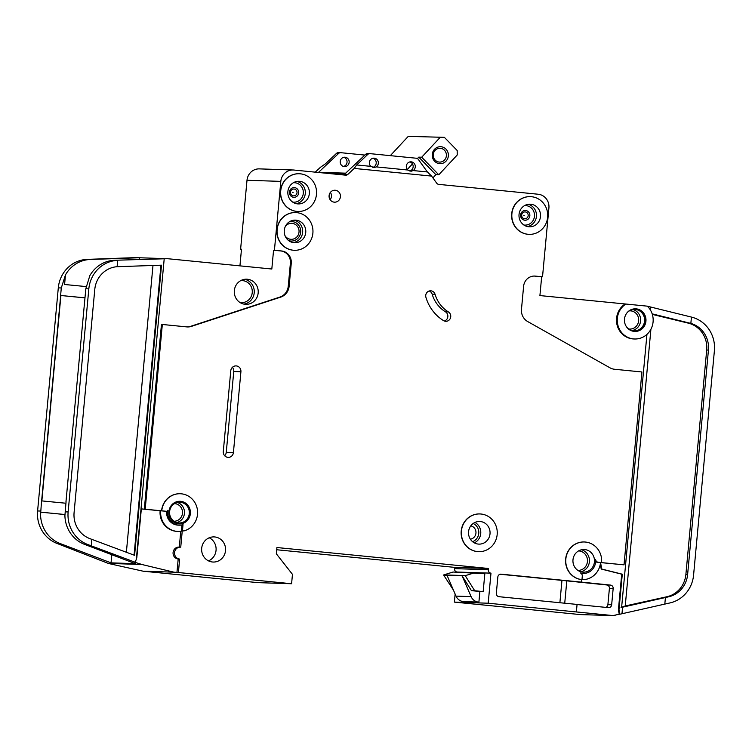 <?xml version="1.0" encoding="UTF-8"?>
<svg xmlns="http://www.w3.org/2000/svg" width="752" height="752" viewBox="0 0 752 752"><rect width="100%" height="100%" fill="white"/><g stroke="black" fill="none" stroke-linecap="round" stroke-linejoin="round"><path stroke-width="1.13" d="M448.342 155.993A8.488 8.084 -88.1 0 1 439.516 163.645A8.488 8.084 -88.1 0 1 432.259 154.395A8.488 8.084 -88.1 0 1 441.086 146.743A8.488 8.084 -88.1 0 1 448.342 155.993M433.265 154.527A6.918 6.58 91.9 0 0 439.591 162.094A6.918 6.58 91.9 0 0 446.378 155.824A6.918 6.58 91.9 0 0 440.042 148.266A6.918 6.58 91.9 0 0 433.265 154.527M432.898 177.904L435.887 174.69L438.792 174.784L457.235 154.968L457.188 150.513L444.376 137.343L408.261 136.366L390.307 155.655M444.376 137.343L408.261 136.366M440.136 137.409L421.693 157.224L418.798 157.13L417.426 158.597M412.472 163.927L407.302 169.491M418.798 157.13L435.887 174.69M438.792 174.784L421.693 157.224M290.535 192.127A3.431 3.262 -88.1 0 1 294.098 189.034A3.431 3.262 -88.1 0 1 297.021 192.775A3.431 3.262 -88.1 0 1 293.459 195.858A3.431 3.262 -88.1 0 1 290.535 192.127M521.691 215.025A3.431 3.262 -88.1 0 1 525.253 211.932A3.431 3.262 -88.1 0 1 528.186 215.664A3.431 3.262 -88.1 0 1 524.623 218.757A3.431 3.262 -88.1 0 1 521.691 215.025M626.491 326.81A10.697 10.18 91.9 0 0 634.086 330.786A10.697 10.18 91.9 0 0 644.567 321.104A10.697 10.18 91.9 0 0 634.791 309.42A10.697 10.18 91.9 0 0 626.952 312.888M625.88 304.034A18.866 17.954 91.9 0 0 617.336 318.359A18.866 17.954 91.9 0 0 634.594 338.992A18.866 17.954 91.9 0 0 653.084 321.903A18.866 17.954 91.9 0 0 647.331 306.158L539.917 295.574L541.656 276.783L534.503 276.078A11.318 10.772 -88.1 0 0 534.268 276.059M634.594 338.992L633.823 338.964A18.866 17.954 -88.1 0 1 616.565 318.331A18.866 17.954 -88.1 0 1 625.109 304.015M635.196 308.809A11.318 10.772 -88.1 0 1 645.16 321.16A11.318 10.772 -88.1 0 1 634.453 331.425M624.489 319.064A11.318 10.772 91.9 0 0 634.838 331.444A11.318 10.772 91.9 0 0 645.93 321.189A11.318 10.772 91.9 0 0 635.581 308.809A11.318 10.772 91.9 0 0 624.489 319.064M284.989 235.639A8.018 7.633 91.9 0 0 299.023 232.067A8.018 7.633 91.9 0 0 285.29 226.578M470.367 539.184A6.759 6.439 91.9 0 0 470.808 525.855M435.07 294.314A31.452 29.93 -88.1 0 0 448.399 311.93A5.029 4.785 -88.1 0 1 445.804 321.301A5.029 4.785 -88.1 0 1 443.53 320.615A41.51 39.508 -88.1 0 1 425.933 297.36A5.029 4.785 -88.1 0 1 430.661 290.808A5.029 4.785 -88.1 0 1 435.07 294.314L432.165 294.22A5.029 4.785 91.9 0 0 429.204 290.996M523.702 215.288L524.238 215.345L523.702 215.288M292.547 192.39L293.083 192.446L292.547 192.39M174.539 552.56A5.978 5.687 91.9 0 0 179.643 559.065L178.196 559.018A5.978 5.687 -88.1 0 1 173.082 552.513A5.978 5.687 -88.1 0 1 178.938 547.099L180.395 547.146A5.978 5.687 91.9 0 0 174.539 552.56M312.879 233.205A18.866 17.954 91.9 0 0 295.621 212.572A18.866 17.954 91.9 0 0 277.131 229.661A18.866 17.954 91.9 0 0 294.389 250.294A18.866 17.954 91.9 0 0 312.879 233.205M294.295 250.294A18.866 17.954 -88.1 0 1 294.192 250.284A18.866 17.954 -88.1 0 1 276.943 229.661A18.866 17.954 -88.1 0 1 295.433 212.562A18.866 17.954 -88.1 0 1 295.527 212.572M316.479 194.383A18.866 17.954 91.9 0 0 299.221 173.75A18.866 17.954 91.9 0 0 280.731 190.839A18.866 17.954 91.9 0 0 297.989 211.472A18.866 17.954 91.9 0 0 316.479 194.383M297.895 211.462A18.866 17.954 -88.1 0 1 297.801 211.462A18.866 17.954 -88.1 0 1 280.543 190.829A18.866 17.954 -88.1 0 1 299.033 173.74A18.866 17.954 -88.1 0 1 299.127 173.74M497.166 534.578A18.866 17.954 91.9 0 0 479.908 513.945A18.866 17.954 91.9 0 0 461.418 531.034A18.866 17.954 91.9 0 0 478.676 551.667A18.866 17.954 91.9 0 0 497.166 534.578M478.573 551.658A18.866 17.954 -88.1 0 1 478.479 551.658A18.866 17.954 -88.1 0 1 461.22 531.025A18.866 17.954 -88.1 0 1 479.71 513.936A18.866 17.954 -88.1 0 1 479.814 513.936M468.562 531.739A11.318 10.772 91.9 0 0 478.921 544.119A11.318 10.772 91.9 0 0 490.013 533.864A11.318 10.772 91.9 0 0 479.663 521.484A11.318 10.772 91.9 0 0 468.562 531.739M581.963 579.623L582.283 576.182A3.149 2.989 -88.1 0 0 580.187 572.874A12.577 11.976 -88.1 0 0 583.298 573.409A12.577 11.976 -88.1 0 0 595.622 559.488A3.149 2.989 -88.1 0 0 598.301 562.289L601.581 562.609A18.866 17.954 91.9 0 0 584.323 541.976A18.866 17.954 91.9 0 0 565.833 559.074A18.866 17.954 91.9 0 0 581.963 579.623L581.775 579.623A18.866 17.954 -88.1 0 1 565.645 559.065A18.866 17.954 -88.1 0 1 584.135 541.976A18.866 17.954 -88.1 0 1 584.229 541.976M547.644 217.272A18.866 17.954 91.9 0 0 530.386 196.639A18.866 17.954 91.9 0 0 511.896 213.737A18.866 17.954 91.9 0 0 529.154 234.361A18.866 17.954 91.9 0 0 547.644 217.272M529.051 234.361A18.866 17.954 -88.1 0 1 528.957 234.361A18.866 17.954 -88.1 0 1 511.698 213.728A18.866 17.954 -88.1 0 1 530.188 196.639A18.866 17.954 -88.1 0 1 530.292 196.639M179.916 501.283A11.318 10.772 -88.1 0 1 190.171 513.663A11.318 10.772 -88.1 0 1 179.173 523.918M168.918 511.539A11.318 10.772 91.9 0 0 179.267 523.918A11.318 10.772 91.9 0 0 190.359 513.663A11.318 10.772 91.9 0 0 180.01 501.283A11.318 10.772 91.9 0 0 168.918 511.539M407.772 170.018A4.719 4.493 91.9 0 1 410.959 161.812A4.719 4.493 91.9 0 1 413.139 170.554L427.484 171.973L431.592 176.09L354.201 168.429L347.894 174.361A3.149 2.989 91.9 0 1 345.723 175.169L293.891 170.037A12.577 11.976 91.9 0 0 293.148 169.99A12.577 11.976 91.9 0 0 280.816 181.382L274.424 250.266L281.577 250.971A11.318 10.772 91.9 0 1 291.259 263.303L289.125 286.277A12.577 11.976 91.9 0 1 280.74 297.106L191.431 326.377A12.577 11.976 91.9 0 1 187.492 326.941A12.577 11.976 91.9 0 1 186.74 326.894L162.329 324.469L145.192 509.207L161.765 510.834A18.866 17.954 91.9 0 1 180.254 493.744A18.866 17.954 91.9 0 1 197.494 510.523A18.866 17.954 91.9 0 1 184.061 530.874A1.26 1.194 -88.1 0 1 182.576 529.54L183.027 524.652A12.577 11.976 -88.1 0 1 179.23 525.178A12.577 11.976 -88.1 0 1 167.724 511.426A12.577 11.976 -88.1 0 1 167.875 510.288A1.26 1.194 -88.1 0 1 166.587 511.313L160.702 510.796A18.866 17.954 91.9 0 0 177.961 531.429A18.866 17.954 91.9 0 0 181.354 531.203L181.937 524.943M179.23 525.178L178.168 525.14A12.577 11.976 -88.1 0 1 166.662 511.388A12.577 11.976 -88.1 0 1 166.671 511.313L165.6 511.285A1.26 1.194 -88.1 0 1 165.525 511.275M284.284 230.375A11.318 10.772 91.9 0 0 294.634 242.746A11.318 10.772 91.9 0 0 305.735 232.49A11.318 10.772 91.9 0 0 295.376 220.12A11.318 10.772 91.9 0 0 284.284 230.375M208.492 560.87A12.577 11.976 91.9 0 0 216.05 550.342A12.577 11.976 91.9 0 0 209.244 537.774M201.686 548.293A12.577 11.976 91.9 0 0 213.192 562.045A12.577 11.976 91.9 0 0 225.515 550.652A12.577 11.976 91.9 0 0 214.01 536.9A12.577 11.976 91.9 0 0 201.686 548.293M169.614 511.623A10.378 9.879 91.9 0 0 179.108 522.969A10.378 9.879 91.9 0 0 189.278 513.569A10.378 9.879 91.9 0 0 179.784 502.223A10.378 9.879 91.9 0 0 169.614 511.623M572.986 559.779A11.318 10.772 91.9 0 0 583.336 572.159A11.318 10.772 91.9 0 0 594.437 561.904A11.318 10.772 91.9 0 0 584.078 549.524A11.318 10.772 91.9 0 0 572.986 559.779M287.884 191.544A11.318 10.772 91.9 0 0 298.234 203.924A11.318 10.772 91.9 0 0 309.335 193.668A11.318 10.772 91.9 0 0 298.976 181.288A11.318 10.772 91.9 0 0 287.884 191.544M519.04 214.442A11.318 10.772 91.9 0 0 529.399 226.822A11.318 10.772 91.9 0 0 540.491 216.567A11.318 10.772 91.9 0 0 530.141 204.187A11.318 10.772 91.9 0 0 519.04 214.442M329.094 195.642A5.978 5.687 91.9 0 0 334.565 202.175A5.978 5.687 91.9 0 0 340.421 196.761A5.978 5.687 91.9 0 0 334.95 190.228A5.978 5.687 91.9 0 0 329.094 195.642M354.201 168.429L356.683 164.951L370.933 166.371L374.092 167.602L376.291 166.897L407.875 170.027L411.034 171.259L413.233 170.554M409.887 161.915A4.719 4.493 -88.1 0 1 409.774 171.033M376.291 166.897L376.197 166.897A4.719 4.493 91.9 0 0 374.017 158.155A4.719 4.493 91.9 0 0 370.83 166.361M372.954 158.258A4.719 4.493 -88.1 0 1 372.832 167.376M234.342 290.582A12.577 11.976 91.9 0 0 245.848 304.344A12.577 11.976 91.9 0 0 258.171 292.951A12.577 11.976 91.9 0 0 246.665 279.189A12.577 11.976 91.9 0 0 234.342 290.582M343.777 157.3A4.719 4.493 91.9 0 1 344.895 165.872L343.326 166.418M340.224 161.473A4.719 4.493 91.9 0 0 344.538 166.634A4.719 4.493 91.9 0 0 349.154 162.357A4.719 4.493 91.9 0 0 344.839 157.206A4.719 4.493 91.9 0 0 340.224 161.473M650.179 309.655L650.433 306.966L691.436 317.081L690.853 323.407A25.164 23.942 -88.1 0 1 708.44 350.084L687.619 574.537A25.164 23.942 -88.1 0 1 668.65 596.797L621.613 607.409L646.946 334.377M652.163 313.857L690.853 323.407M601.581 562.609L624.028 564.846L600.519 562.581L601.816 569.076L622.289 574.199L621.707 574.18L618.398 609.891L619.253 614.215L613.66 615.446A6.289 5.988 -88.1 0 1 612.607 615.587M622.581 607.193L621.97 613.754L619.836 614.234L618.981 609.91L622.289 574.199M647.397 306.233A3.149 2.989 91.9 0 1 647.547 306.261L650.433 306.966M650.912 329.235L625.241 605.971L666.911 596.74A25.164 23.942 91.9 0 0 685.88 574.481L706.701 350.028A25.164 23.942 91.9 0 0 688.334 323.153L652.341 314.411M41.548 500.87L44.481 501.161L41.548 500.87L40.561 514.829A31.452 29.93 91.9 0 0 60.235 543.583L111.042 562.863L111.794 554.713M111.042 562.863L135.388 563.662L84.581 544.382A31.452 29.93 -88.1 0 1 64.907 515.628L66.073 501.678M163.316 258.556L135.285 257.626L87.176 259.384A31.452 29.93 -88.1 0 0 58.299 287.866L37.6 510.956A31.452 29.93 -88.1 0 0 57.143 543.489L108.504 563.492L143.049 571.172L173.966 572.187L141.94 564.508L108.128 563.398M139.195 259.412L139.346 257.767M338.729 152.618A3.149 2.989 91.9 0 0 336.445 153.417L325.287 163.927L320.39 167.32L315.257 172.152M614.215 615.691L615.108 615.493A6.289 5.988 91.9 0 1 613.312 615.606L580.403 614.591L454.377 602.108L455.129 594.042M276.708 549.75L454.593 567.375L454.481 568.625A3.149 2.989 91.9 0 0 457.169 572.046L457.16 572.159M144.591 571.332L257.776 582.631L291.588 583.74L292.462 574.349L276.332 553.792L276.915 547.531L488.415 568.474L488.292 569.734A3.149 2.989 91.9 0 0 490.981 573.156L488.198 603.217L454.377 602.108M241.477 249.241L240.612 249.156L241.486 249.185L239.935 265.86M293.148 169.99L259.327 168.88A12.577 11.976 91.9 0 0 247.004 180.273L240.612 249.156M624.028 564.846L641.926 371.977L614.525 369.26A12.577 11.976 91.9 0 1 610.013 367.831L527.716 321.574A12.577 11.976 91.9 0 1 521.474 309.298L523.608 286.315A11.318 10.772 91.9 0 1 534.7 276.059A11.318 10.772 91.9 0 1 535.377 276.106L542.521 276.811L548.913 207.937A12.577 11.976 91.9 0 0 538.159 194.232L438.67 184.372A3.149 2.989 91.9 0 1 436.686 183.159L431.592 176.09M427.38 171.954L418.366 159.452A3.149 2.989 91.9 0 0 416.27 158.221L370.031 153.643A3.149 2.989 91.9 0 0 367.747 154.442L356.683 164.951M364.87 155.072L340.853 152.694A3.149 2.989 91.9 0 0 338.569 153.483L318.613 172.283L345.666 173.167L365.622 154.367A3.149 2.989 -88.1 0 1 367.719 153.558L369.843 153.634M161.567 510.824A18.866 17.954 -88.1 0 1 180.066 493.735A18.866 17.954 -88.1 0 1 180.16 493.744M180.395 547.146A5.978 5.687 91.9 0 1 180.743 547.165L182.379 529.53A1.26 1.194 91.9 0 0 183.629 530.912M291.588 583.74L178.393 572.526L179.643 559.065M613.312 615.606L488.198 603.217M576.37 611.949L577.066 604.429L499.018 596.703A3.149 2.989 -88.1 0 1 496.329 593.281L497.843 576.991A3.149 2.989 -88.1 0 1 501.114 574.161L581.54 582.123L581.775 579.623M233.421 452.535A5.349 5.085 -88.1 0 1 228.176 457.376A5.349 5.085 -88.1 0 1 223.288 451.529L230.779 370.755A5.349 5.085 -88.1 0 1 236.025 365.904A5.349 5.085 -88.1 0 1 240.913 371.751L233.421 452.535L226.267 452.3L233.759 371.516A5.349 5.085 91.9 0 0 232.396 367.333M581.54 582.123L610.474 585.084A3.149 2.989 -88.1 0 1 613.162 588.515L611.658 604.796A3.149 2.989 -88.1 0 1 608.387 607.635L577.057 604.523M600.284 564.291L601.233 569.048L621.707 574.18M274.424 250.266L273.559 250.237L271.82 269.019L167.367 258.679L114.614 260.277A31.452 29.93 -88.1 0 0 89.817 275.683L85.822 288.759L65.979 501.669M162.329 324.469L161.454 324.441L144.318 509.179L141.338 508.878L136.798 557.834L135.247 562.27L134.683 562.252L141.573 564.367A6.289 5.988 91.9 0 0 142.325 564.592M145.192 509.207L144.318 509.179M160.702 510.796L160.12 510.777A18.866 17.954 91.9 0 0 177.378 531.41L177.961 531.429M541.656 276.783L542.521 276.811M601.816 569.076L601.233 569.048M582.029 579.67L581.775 579.66A18.866 17.954 91.9 0 0 582.029 579.67A18.866 17.954 91.9 0 0 600.519 562.581L597.238 562.252A3.149 2.989 -88.1 0 1 595.659 561.584M615.108 615.493L613.66 615.446M621.97 613.754L669.872 602.954A31.452 29.93 91.9 0 0 693.579 575.13L714.4 350.676A31.452 29.93 91.9 0 0 691.436 317.081M619.836 614.234L619.253 614.215M178.393 572.526L173.966 572.187M144.581 571.426L143.049 571.172M40.608 512.15L64.898 514.556M139.158 257.748L90.268 259.478A31.452 29.93 91.9 0 0 65.471 274.894L61.297 287.96L60.602 295.48L84.891 297.877M40.561 514.829L40.815 512.168M86.104 286.578L64.578 284.491L65.471 274.894M664.815 604.072L665.426 597.511M88.83 288.862L68.131 511.952A31.452 29.93 91.9 0 0 87.674 544.486L91.227 545.83L91.819 539.363L89.723 538.564A25.164 23.942 -88.1 0 1 74.091 512.544L94.78 289.454A25.164 23.942 -88.1 0 1 117.115 266.706L117.707 260.38A31.452 29.93 91.9 0 0 88.83 288.862L85.822 288.759M136.347 559.15L164.209 258.782L167.367 258.679M114.614 260.277L164.209 258.782M117.115 266.706L161.511 265.174L134.589 555.333L91.819 539.363M91.227 545.83L135.247 562.27M41.633 500.879L60.686 295.48M490.981 573.156L457.169 572.046M474.7 572.733L465.413 575.609L443.765 574.904L453.052 572.028L484.824 573.738L483.169 591.589L479.889 591.476L478.902 602.126L463.335 601.581A9.438 8.977 91.9 0 1 456.032 596.12L447.026 575.318L443.736 575.214L453.409 590.076M488.415 568.474L454.593 567.375M465.413 575.609L462.095 575.816L471.1 596.609A9.438 8.977 91.9 0 0 478.404 602.079L478.902 602.126M465.385 575.919L474.719 590.752L471.429 590.64L462.095 575.816L447.026 575.318M471.429 590.64L479.889 591.476M474.719 590.752L483.169 591.589M41.858 500.898L60.912 295.498M191.431 326.377L190.566 326.349A12.577 11.976 -88.1 0 1 187.06 326.923M190.566 326.349L279.866 297.078A12.577 11.976 -88.1 0 0 288.251 286.249L290.385 263.275A11.318 10.772 -88.1 0 0 280.703 250.942L273.559 250.237M625.241 605.971L621.03 607.39M63.535 295.762L84.891 297.83M43.437 512.432L64.898 514.509M44.481 501.161L65.932 503.238M141.338 508.916L160.12 510.777M161.765 510.834L166.587 511.313M180.762 531.288L179.296 547.108M583.298 573.409L582.236 573.381A12.577 11.976 -88.1 0 1 580.976 573.268M178.196 559.018L176.946 572.479M559.892 602.728L561.96 580.375L500.071 574.246M561.96 580.375L606.714 584.962A3.149 2.989 91.9 0 1 609.402 588.393L607.889 604.674A3.149 2.989 91.9 0 1 605.802 607.372M618.981 609.91L618.398 609.891M444.357 321.019A5.029 4.785 91.9 0 0 445.504 311.836A31.452 29.93 91.9 0 1 432.165 294.22M564.733 603.207L566.792 581.014M224.651 455.721A5.349 5.085 91.9 0 0 226.267 452.3M296.946 181.429A11.318 10.772 -88.1 0 1 305.274 193.537A11.318 10.772 -88.1 0 1 296.213 203.651M292.716 202.109A9.748 9.278 91.9 0 0 303.3 193.377A9.748 9.278 91.9 0 0 293.355 182.745M289.454 192.004A4.869 4.634 -88.1 0 1 294.521 187.615A4.869 4.634 -88.1 0 1 298.676 192.916A4.869 4.634 -88.1 0 1 293.618 197.306A4.869 4.634 -88.1 0 1 289.454 192.004M528.101 204.328A11.318 10.772 -88.1 0 1 536.43 216.435A11.318 10.772 -88.1 0 1 527.378 226.549M523.881 225.008A9.748 9.278 91.9 0 0 534.465 216.266A9.748 9.278 91.9 0 0 524.511 205.634M520.619 214.893A4.869 4.634 -88.1 0 1 525.676 210.504A4.869 4.634 -88.1 0 1 529.84 215.815A4.869 4.634 -88.1 0 1 524.774 220.204A4.869 4.634 -88.1 0 1 520.619 214.893M244.682 279.302A12.577 11.976 -88.1 0 1 254.214 292.819A12.577 11.976 -88.1 0 1 243.874 304.099M239.907 302.454A11.007 10.472 91.9 0 0 252.24 292.65A11.007 10.472 91.9 0 0 240.612 280.693M632.799 309.551A10.697 10.18 -88.1 0 1 640.601 320.972A10.697 10.18 -88.1 0 1 632.112 330.523M628.747 328.991A9.118 8.676 91.9 0 0 638.636 320.813A9.118 8.676 91.9 0 0 629.339 310.867M581.559 549.75A11.318 10.772 -88.1 0 1 589.408 561.735A11.318 10.772 -88.1 0 1 580.835 571.764M577.912 570.401A9.748 9.278 91.9 0 0 587.434 561.575A9.748 9.278 91.9 0 0 578.551 550.915M177.359 502.458A10.378 9.879 -88.1 0 1 184.447 513.409A10.378 9.879 -88.1 0 1 176.701 522.574M173.928 521.23A8.808 8.375 91.9 0 0 182.473 513.249A8.808 8.375 91.9 0 0 174.511 503.624M474.982 522.443A11.318 10.772 -88.1 0 1 480.735 533.563A11.318 10.772 -88.1 0 1 474.315 542.869M472.576 541.684A9.748 9.278 91.9 0 0 478.77 533.403A9.748 9.278 91.9 0 0 473.168 523.505M293.825 220.186A11.318 10.772 -88.1 0 1 302.642 232.396A11.318 10.772 -88.1 0 1 293.092 242.576M288.721 240.649A9.748 9.278 91.9 0 0 300.668 232.227A9.748 9.278 91.9 0 0 289.332 221.831M330.382 192.399A5.978 5.687 -88.1 0 1 330.147 199.712M329.197 197.466A4.399 4.192 91.9 0 0 329.291 194.571M367.747 154.442L365.622 154.367M338.569 153.483L336.445 153.417M347.894 174.361L332.534 173.862M280.816 181.382L247.004 180.273M87.674 544.486L84.581 544.382M60.235 543.583L57.143 543.489M90.268 259.478L87.176 259.384M61.297 287.96L58.299 287.866M40.599 511.05L37.6 510.956M68.131 511.952L65.133 511.849M488.292 569.734L454.481 568.625M471.1 596.609L456.032 596.12M478.404 602.079L463.335 601.581M160.956 265.193L134.063 555.136M126.374 552.269L152.985 265.465M668.65 596.797L666.911 596.74M687.619 574.537L685.88 574.481M708.44 350.084L706.701 350.028M690.092 323.21L688.334 323.153M598.301 562.289L597.238 562.252M610.474 585.084L606.714 584.962M535.377 276.106L534.503 276.078M280.74 297.106L279.866 297.078M289.125 286.277L288.251 286.249M291.259 263.303L290.385 263.275M281.577 250.971L280.703 250.942M448.399 311.93L445.504 311.836M613.162 588.515L609.402 588.393M611.658 604.796L607.889 604.674M240.913 371.751L233.759 371.516M340.665 152.675L338.541 152.609"/></g></svg>
